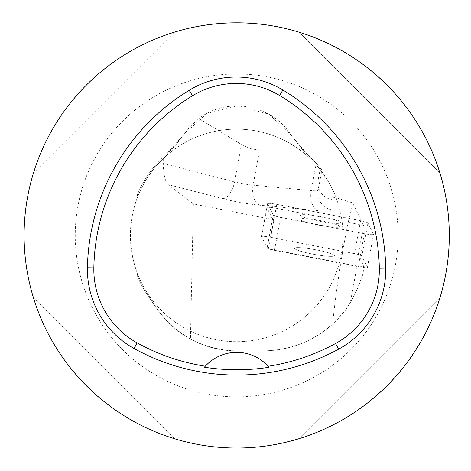 <?xml version="1.0" encoding="UTF-8"?>
<svg xmlns="http://www.w3.org/2000/svg" width="471" height="471" viewBox="0 0 471 471"><rect width="100%" height="100%" fill="white"/><g stroke="black" fill="none" stroke-linecap="round" stroke-linejoin="round"><path stroke-width="0.35" stroke-dasharray="2.35 1.77" d="M328.275 256.253A20.247 2.408 10.5 0 1 306.474 252.762A20.247 2.408 10.5 0 1 294.575 248.311A20.247 2.408 10.5 0 1 314.928 249.618A20.247 2.408 10.5 0 1 334.404 255.659A20.247 2.408 10.5 0 1 328.275 256.253A20.247 2.408 -169.5 0 0 334.404 255.659A20.247 2.408 -169.5 0 0 314.928 249.618A20.247 2.408 -169.5 0 0 294.575 248.311A20.247 2.408 -169.5 0 0 300.115 251.061A20.247 2.408 -169.5 0 0 328.275 256.253M359.844 224.573L354.48 253.639L270.701 237.29A8.437 1.001 -169.5 0 0 261.505 236.607A8.437 1.001 -169.5 0 0 261.523 236.701L267.11 248.04A8.437 1.001 -169.5 0 0 274.493 250.331L358.278 266.674A8.437 1.001 -169.5 0 0 367.474 267.357A8.437 1.001 -169.5 0 0 367.457 267.263L361.869 255.924A8.437 1.001 -169.5 0 0 354.48 253.639L270.701 237.29L276.059 208.229L359.844 224.573A8.437 1.001 10.5 0 1 363.671 225.444L352.555 202.895C343.671 239.975 335.852 290.595 332.644 324.207C312.52 341.705 289.4 350.612 263.265 350.924C296.736 350.112 324.024 336.712 345.125 310.713L351.248 301.028L355.275 293.427L359.862 282.924L362.688 274.805L357.301 289.088L350.3 302.653L345.125 310.713L332.644 324.207M276.777 204.337L360.562 220.681A8.437 1.001 10.5 0 1 367.945 222.971L373.532 234.311A8.437 1.001 10.5 0 1 373.55 234.405A8.437 1.001 10.5 0 1 364.36 233.722L280.575 217.372A8.437 1.001 10.5 0 1 273.192 215.088L267.605 203.749A8.437 1.001 10.5 0 1 267.587 203.655A8.437 1.001 10.5 0 1 276.777 204.337L270.701 237.29A8.437 1.001 10.5 0 0 261.505 236.607L267.587 203.655M334.357 223.301A20.247 2.408 10.5 0 1 312.556 219.81A20.247 2.408 10.5 0 1 300.657 215.353A20.247 2.408 10.5 0 1 321.004 216.66A20.247 2.408 10.5 0 1 340.48 222.701A20.247 2.408 10.5 0 1 334.357 223.301M190.437 339.102C204.867 346.897 220.287 350.842 236.695 350.924L263.265 350.924L236.695 350.924C203.655 349.741 177.326 336.035 157.714 309.806L148.748 297.001A107.364 107.364 0 0 1 137.55 276.612L141.035 284.166L145.097 291.431L157.714 309.806C166.381 322.076 177.284 331.843 190.437 339.102L193.381 204.008L273.733 219.686L268.376 248.747A8.437 1.001 10.5 0 1 267.11 248.04L272.474 218.98L266.886 207.64A8.437 1.001 10.5 0 1 266.869 207.546A8.437 1.001 10.5 0 1 276.059 208.229M360.562 220.681L354.48 253.639A8.437 1.001 10.5 0 1 358.307 254.505L364.218 266.509L357.053 266.05L268.376 248.747M357.053 266.05L350.3 302.653M364.218 266.509L362.688 274.805M358.307 254.505L363.671 225.444M336.088 197.738A106.299 106.299 0 0 1 246.245 341.292A106.299 106.299 0 0 1 132.157 216.136A106.299 106.299 0 0 1 336.088 197.738L335.835 197.078C337.13 199.156 329.2 181.782 325.208 176.56L322.04 172.056L322.117 170.384A107.364 107.364 0 0 0 308.77 155.854L290.742 134.718L269.159 114.288L237.996 105.763L206.598 113.617L184.444 133.776L166.039 154.582A107.364 107.364 0 0 0 137.55 194.235L137.273 197.808C128.159 222.883 128.159 247.958 137.273 273.033A106.299 106.299 0 0 0 274.34 334.828A106.299 106.299 0 0 0 336.088 197.738L352.555 202.895M137.273 273.033L137.55 276.612M137.55 194.235C143.496 180.04 152.068 167.664 163.26 157.102L170.425 150.532L175.913 144.768L189.996 126.705L198.844 118.627L243.807 145.898L251.826 148.942L259.592 150.055L253.11 185.168L311.237 190.59L316.259 163.343L302.941 150.155L259.592 150.055M317.954 210.637A17.009 10.174 95.3 0 1 311.237 190.59A17.009 2.019 -169.5 0 0 318.172 190.231L321.887 170.09L318.178 190.184L318.178 179.957A17.009 16.885 0 0 0 331.843 199.61L331.843 209.83A34.018 4.039 10.5 0 1 317.954 210.637L259.833 205.221A34.018 4.039 10.5 0 1 222.712 198.638L167.947 184.538C165.074 181.282 163.502 174.276 163.243 163.519L163.26 157.102M167.947 184.538L193.381 204.008M322.04 172.056A106.299 106.299 0 0 0 137.273 197.808M24.098 235.423A212.598 212.598 0 0 1 256.059 23.709A212.598 212.598 0 0 1 445.76 273.992A212.598 212.598 0 0 1 24.098 235.423M298.985 438.689C365.455 418.678 419.949 364.183 439.961 297.713C419.949 364.183 365.455 418.678 298.985 438.689L439.961 297.713L298.985 438.689M439.961 173.134C419.949 106.658 365.455 52.163 298.985 32.152C365.455 52.163 419.949 106.658 439.961 173.134L298.985 32.152L439.961 173.134M174.405 32.152C107.93 52.163 53.435 106.658 33.423 173.134C53.435 106.658 107.93 52.163 174.405 32.152L33.423 173.134L174.405 32.152M33.423 297.713C53.435 364.183 107.93 418.678 174.405 438.689C107.93 418.678 53.435 364.183 33.423 297.713L174.405 438.689L33.423 297.713M269.029 367.262A42.52 42.52 0 0 0 268.747 366.933M268.393 366.532A42.52 42.52 0 0 0 205.05 366.467M204.697 366.868A42.52 42.52 0 0 0 204.408 367.197M316.259 163.343L321.887 170.084L320.339 168.112L318.202 179.675A108.424 12.876 10.5 0 1 325.208 176.56M331.843 209.83A17.009 16.885 0 0 1 317.901 193.228L318.172 190.231A17.009 2.019 -169.5 0 0 318.178 190.184A17.009 16.885 0 0 0 317.901 193.228L318.202 179.675A108.424 12.876 10.5 0 0 318.178 179.957L320.357 168.141L322.117 170.384M273.733 219.686A8.437 1.001 10.5 0 1 272.474 218.98M302.941 150.155L290.742 134.718C271.926 104.338 226.863 96.449 198.844 118.627M266.886 207.64L261.523 236.701L267.11 248.04L273.192 215.088M267.605 203.749L261.523 236.701A8.437 1.001 10.5 0 1 261.505 236.607L266.869 207.546M333.639 227.193A20.247 2.408 10.5 0 1 311.837 223.701A20.247 2.408 10.5 0 1 299.939 219.245A20.247 2.408 10.5 0 1 320.286 220.558A20.247 2.408 10.5 0 1 339.762 226.592A20.247 2.408 10.5 0 1 333.639 227.193M280.598 217.378C276.277 216.495 273.804 215.73 273.186 215.082L267.605 203.755C267.981 203.113 271.055 203.313 276.824 204.343L360.539 220.675C364.86 221.564 367.333 222.33 367.951 222.971L373.532 234.305C373.156 234.941 370.082 234.746 364.313 233.71L280.598 217.378M367.457 267.263L373.532 234.311M367.945 222.971L361.869 255.924M274.493 250.331L280.575 217.372M364.36 233.722L358.278 266.674M395.463 264.714A161.447 161.447 0 0 0 265.985 76.649A161.447 161.447 0 0 0 77.921 206.133A161.447 161.447 0 0 0 207.405 394.192A161.447 161.447 0 0 0 395.463 264.714M335.835 197.078A91.415 10.857 -169.5 0 0 331.843 199.61M163.243 163.519L234.552 181.877L241.429 144.579M222.712 198.638A17.009 8.543 104.4 0 0 234.552 181.877A17.009 2.019 -169.5 0 0 253.11 185.168A17.009 10.174 95.3 0 0 259.833 205.221M367.474 267.357L373.55 234.405M339.762 226.592L340.48 222.701M299.939 219.245L300.657 215.353"/><path stroke-width="0.71" d="M87.435 267.758A212.598 212.598 0 0 1 189.159 90.291A90.355 90.355 0 0 1 282.9 90.002A212.598 212.598 0 0 1 385.731 268.111A90.355 90.355 0 0 1 338.614 349.152A212.598 212.598 0 0 1 134.058 348.511A90.355 90.355 0 0 1 87.435 267.758L93.847 267.875A206.186 206.186 0 0 1 192.504 95.76A83.944 83.944 0 0 1 279.591 95.489A206.186 206.186 0 0 1 379.326 268.235A83.944 83.944 0 0 1 335.552 343.524A206.186 206.186 0 0 1 268.152 366.261L269.029 367.262A207.311 207.311 0 0 1 204.408 367.197L205.291 366.202A206.186 206.186 0 0 1 137.161 342.9A83.944 83.944 0 0 1 93.847 267.875M205.291 366.202A42.52 42.52 0 0 1 268.152 366.261M24.098 235.423A212.598 212.598 0 0 1 342.994 51.304A212.598 212.598 0 0 1 342.994 419.537A212.598 212.598 0 0 1 24.098 235.423M268.747 366.933A42.52 42.52 0 0 0 268.393 366.532M205.05 366.467A42.52 42.52 0 0 0 204.697 366.868M192.504 95.76L189.159 90.291M279.591 95.489L282.9 90.002M379.326 268.235L385.731 268.111M335.552 343.524L338.614 349.152M137.161 342.9L134.058 348.511"/></g></svg>
